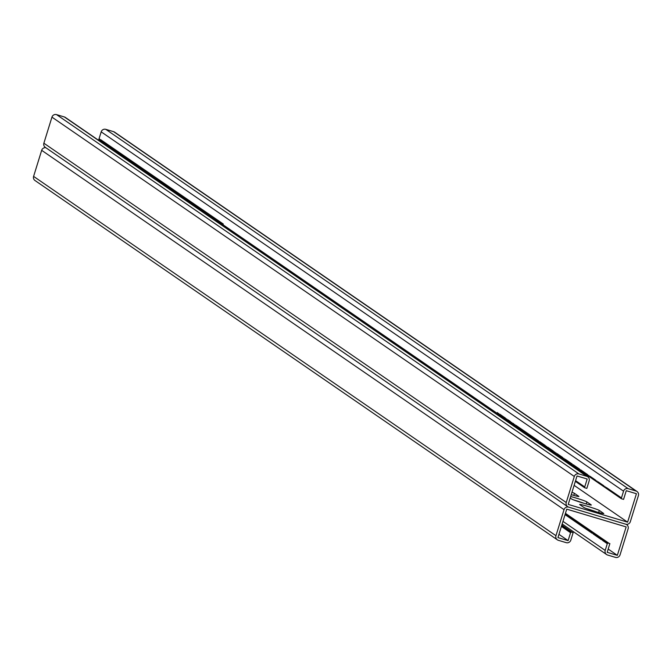 <?xml version="1.0" encoding="UTF-8"?>
<svg xmlns="http://www.w3.org/2000/svg" width="672" height="672" viewBox="0 0 672 672"><rect width="100%" height="100%" fill="white"/><g stroke="black" fill="none" stroke-linecap="round" stroke-linejoin="round"><path stroke-width="1.01" d="M574.115 485.36L627.614 522.169L568.218 504.412L577.021 475.969L587.185 479.002L584.489 487.696L584.43 486.662L583.867 487.267L583.808 486.234L583.246 486.839L583.187 485.806L582.624 486.41L582.565 485.386L582.002 485.982L581.944 484.957L581.381 485.562L581.322 484.529L580.759 485.134L580.7 484.1L580.138 484.705L580.079 483.672L579.516 484.277L579.457 483.244L578.894 483.848L578.836 482.815L578.273 483.42L578.214 482.387L577.651 482.992L577.592 481.958L577.03 482.563L576.971 481.53L576.408 482.135L576.349 481.102L575.786 481.706L575.484 480.942M45.83 147.706A3.73 3.662 124.5 0 0 41.672 150.318L564.035 509.636A3.73 3.662 124.5 0 1 568.655 507.133L625.708 524.185L568.655 507.133A3.73 3.662 -55.5 0 1 566.236 502.53L574.308 476.456A3.73 3.662 -55.5 0 1 578.928 473.945L586.74 476.288A3.73 3.662 -55.5 0 1 589.159 480.892L586.832 488.401L584.489 487.696M599.29 510.434L603.641 513.433A10.357 0.571 -162.8 0 1 603.767 513.576A10.357 0.571 -162.8 0 1 594.569 511.316A10.357 0.571 -162.8 0 1 584.102 507.587L579.751 504.596A10.357 0.571 -162.8 0 1 579.634 504.454A10.357 0.571 -162.8 0 1 588.823 506.705A10.357 0.571 -162.8 0 1 599.29 510.434L598.651 512.509M570.654 496.524A10.357 0.571 -162.8 0 1 580.507 499.456A10.357 0.571 -162.8 0 1 586.858 501.883L586.211 503.95M570.192 498.019L571.67 499.036A10.357 0.571 -162.8 0 0 582.137 502.765A10.357 0.571 -162.8 0 0 591.326 505.016A10.357 0.571 -162.8 0 0 591.209 504.874L586.858 501.883M571.973 492.265A10.357 0.571 -162.8 0 1 574.417 493.324L573.779 495.398M571.234 494.668A10.357 0.571 -162.8 0 0 578.894 496.465A10.357 0.571 -162.8 0 0 578.768 496.322L574.417 493.324M586.118 508.486A10.357 0.571 -162.8 0 1 596.551 511.913A10.357 0.571 17.2 0 0 586.118 508.486M573.678 499.934A10.357 0.571 -162.8 0 1 584.111 503.353A10.357 0.571 17.2 0 0 573.678 499.934M571.242 494.634A10.357 0.571 -162.8 0 1 571.67 494.802A10.357 0.571 17.2 0 0 571.242 494.634M567.647 506.646L45.276 147.328A3.73 3.662 -55.5 0 1 43.873 143.203L51.946 117.13A3.73 3.662 -55.5 0 1 56.557 114.626L64.378 116.962A3.73 3.662 -55.5 0 1 65.386 117.449L587.756 476.767M583.867 487.267L584.48 487.452M582.002 485.982L582.616 486.167M582.624 486.41L583.237 486.595M581.381 485.562L581.994 485.738M580.759 485.134L581.364 485.31M580.138 484.705L580.742 484.882M579.516 484.277L580.121 484.453M578.894 483.848L579.499 484.025M578.273 483.42L578.878 483.605M577.651 482.992L578.256 483.176M577.03 482.563L577.634 482.748M576.408 482.135L577.013 482.32M575.786 481.706L576.391 481.891M583.246 486.839L583.859 487.024M627.614 522.169L636.426 493.727L626.262 490.686L623.574 499.38L621.222 498.674L620.55 497.221L619.979 497.826L619.928 496.793L619.357 497.398L619.307 496.364L618.736 496.969L618.685 495.936L618.114 496.541L618.055 495.508L617.492 496.112L617.434 495.079L616.871 495.684L616.812 494.651L616.249 495.256L616.19 494.222L615.628 494.827L615.569 493.794L615.006 494.399L614.947 493.366L614.384 493.97L614.326 492.937L613.763 493.542L613.704 492.509L613.141 493.114L613.082 492.08L612.52 492.685L612.461 491.66L611.898 492.265L611.839 491.232L611.276 491.837L611.218 490.804L610.655 491.408L610.596 490.375L610.033 490.98L609.974 489.947L609.412 490.552L609.353 489.518L608.79 490.123L608.731 489.09L608.168 489.695L608.11 488.662L607.547 489.266L607.488 488.233L606.925 488.838L606.866 487.805L606.304 488.41L606.245 487.376L605.682 487.981L605.002 486.52L604.439 487.124L603.758 485.671L603.196 486.276L603.137 485.243L602.574 485.848L602.515 484.814L601.952 485.419L601.894 484.386L601.322 484.991L601.272 483.958L600.701 484.562L600.65 483.529L600.079 484.134L600.029 483.101L599.458 483.706L599.407 482.672L598.836 483.277L598.786 482.244L598.214 482.849L598.156 481.816L597.593 482.42L596.912 480.959L596.35 481.564L595.669 480.11L595.106 480.715L595.048 479.682L594.485 480.287L594.426 479.254L593.863 479.858L593.804 478.825L593.242 479.43L593.183 478.397L592.62 479.002L592.561 477.968L591.998 478.573L591.94 477.54L591.377 478.145L591.318 477.112L590.755 477.716L590.696 476.683L590.134 477.288L590.075 476.255L589.512 476.86L588.832 475.398L588.269 476.003L587.588 474.55L587.026 475.154L586.967 474.121L586.404 474.726L586.345 473.693L585.782 474.298L585.724 473.264L585.161 473.869L585.102 472.836L584.539 473.441L584.48 472.408L583.918 473.012L583.859 471.979L583.296 472.584L583.237 471.551L582.674 472.156L582.616 471.122L582.053 471.727L581.994 470.694L581.423 471.299L581.372 470.266L580.801 470.87L580.751 469.837L580.18 470.442L579.508 468.989L578.936 469.594L578.878 468.56L578.315 469.165L578.256 468.132L577.693 468.737L577.634 467.704L577.072 468.308L577.013 467.275L576.45 467.88L576.391 466.847L575.828 467.452L575.77 466.418L575.207 467.023L575.148 465.99L574.585 466.595L574.526 465.562L573.964 466.166L573.905 465.133L573.342 465.738L573.283 464.705L572.72 465.31L572.04 463.848L571.477 464.453L571.418 463.428L570.856 464.033L570.797 463L570.234 463.604L570.175 462.571L569.612 463.176L569.554 462.143L568.991 462.748L568.932 461.714L568.369 462.319L568.31 461.286L567.748 461.891L567.689 460.858L567.126 461.462L567.067 460.429L566.504 461.034L566.446 460.001L565.883 460.606L565.824 459.572L565.261 460.177L565.202 459.144L564.64 459.749L563.959 458.287L563.396 458.892L562.716 457.439L562.153 458.044L562.094 457.01L561.523 457.615L561.473 456.582L560.902 457.187L560.851 456.154L560.28 456.758L560.23 455.725L559.658 456.33L559.608 455.297L559.037 455.902L558.978 454.868L558.415 455.473L558.356 454.44L557.794 455.045L557.735 454.012L557.172 454.616L557.113 453.583L556.55 454.188L555.87 452.726L555.307 453.331L554.627 451.878L554.064 452.483L553.384 451.021L552.821 451.626L552.762 450.593L552.199 451.198L552.14 450.164L551.578 450.769L551.519 449.736L550.956 450.341L550.897 449.308L550.334 449.912L550.276 448.879L549.713 449.484L549.654 448.451L549.091 449.056L549.032 448.022L548.47 448.627L548.411 447.594L547.848 448.199L547.789 447.166L547.226 447.77L546.546 446.317L545.983 446.922L545.303 445.46L544.74 446.065L544.681 445.032L544.118 445.637L544.06 444.604L543.497 445.208L543.438 444.175L542.875 444.78L542.816 443.747L542.254 444.352L542.195 443.318L541.624 443.923L541.573 442.89L541.002 443.495L540.952 442.462L540.38 443.066L540.33 442.033L539.759 442.638L539.708 441.605L539.137 442.21L538.457 440.756L537.894 441.361L537.835 440.328L537.272 440.933L537.214 439.9L536.651 440.504L536.592 439.471L536.029 440.076L535.97 439.043L535.408 439.648L535.349 438.614L534.786 439.219L534.727 438.186L534.164 438.791L534.106 437.758L533.543 438.362L533.484 437.329L532.921 437.934L532.862 436.901L532.3 437.506L532.241 436.472L531.678 437.077L531.619 436.044L531.056 436.649L530.998 435.616L530.435 436.22L530.376 435.196L529.813 435.8L529.754 434.767L529.192 435.372L529.133 434.339L528.57 434.944L528.511 433.91L527.948 434.515L527.89 433.482L527.327 434.087L527.268 433.054L526.705 433.658L526.646 432.625L526.084 433.23L526.025 432.197L525.462 432.802L525.403 431.768L524.84 432.373L524.782 431.34L524.219 431.945L524.16 430.912L523.597 431.516L523.538 430.483L522.976 431.088L522.917 430.055L522.354 430.66L522.295 429.635L521.724 430.231L521.674 429.206L521.102 429.811L521.052 428.778L520.481 429.383L520.43 428.35L519.859 428.954L519.809 427.921L519.238 428.526L519.179 427.493L518.616 428.098L518.557 427.064L517.994 427.669L517.936 426.636L517.373 427.241L517.314 426.208L516.751 426.812L516.692 425.779L516.13 426.384L516.071 425.351L515.508 425.956L514.828 424.494L514.265 425.099L513.584 423.646L513.022 424.25L512.963 423.217L512.4 423.822L511.72 422.36L511.157 422.965L510.476 421.504L509.914 422.108L509.855 421.075L509.292 421.68L509.233 420.647L508.67 421.252L508.612 420.218L508.049 420.823L507.99 419.79L507.427 420.395L506.747 418.933L506.184 419.538L505.504 418.085L504.941 418.69L504.882 417.656L504.319 418.261L504.26 417.228L503.698 417.833L503.639 416.8L503.076 417.404L503.017 416.371L502.446 416.976L502.396 415.943L501.824 416.548L501.774 415.514L501.203 416.119L501.152 415.086L500.581 415.691L500.531 414.658L499.96 415.262L499.909 414.229L499.338 414.834L498.658 413.372L498.095 413.977L497.414 412.524L496.852 413.129L223.23 224.91L223.18 223.877L222.608 224.482L222.55 223.448L221.987 224.053L221.928 223.02L221.365 223.625L221.306 222.592L220.744 223.196L220.685 222.163L220.122 222.768L220.063 221.735L219.5 222.34L219.442 221.306L218.879 221.911L218.82 220.886L218.257 221.483L218.198 220.458L217.636 221.063L217.577 220.03L217.014 220.634L216.955 219.601L216.392 220.206L216.334 219.173L215.771 219.778L215.712 218.744L215.149 219.349L215.09 218.316L214.528 218.921L214.469 217.888L213.906 218.492L213.847 217.459L213.284 218.064L213.226 217.031L212.663 217.636L212.604 216.602L212.041 217.207L211.982 216.174L211.42 216.779L211.361 215.746L210.798 216.35L210.739 215.317L210.176 215.922L210.118 214.897L209.555 215.502L209.496 214.469L208.933 215.074L208.874 214.04L208.312 214.645L208.253 213.612L207.69 214.217L207.631 213.184L207.068 213.788L207.01 212.755L206.447 213.36L206.388 212.327L205.825 212.932L205.766 211.898L205.195 212.503L205.145 211.47L204.574 212.075L204.523 211.042L203.952 211.646L203.902 210.613L203.33 211.218L203.28 210.185L202.709 210.79L202.65 209.756L202.087 210.361L202.028 209.336L201.466 209.941L201.407 208.908L200.844 209.513L200.785 208.48L200.222 209.084L200.164 208.051L199.601 208.656L199.542 207.623L198.979 208.228L198.92 207.194L198.358 207.799L198.299 206.766L197.736 207.371L197.677 206.338L197.114 206.942L197.056 205.909L196.493 206.514L196.434 205.481L195.871 206.086L195.812 205.052L195.25 205.657L195.191 204.624L194.628 205.229L194.569 204.196L194.006 204.8L193.948 203.776L193.385 204.372L193.326 203.347L192.763 203.952L192.704 202.919L192.142 203.524L192.083 202.49L191.52 203.095L191.461 202.062L190.898 202.667L190.84 201.634L190.277 202.238L190.218 201.205L189.655 201.81L189.596 200.777L189.034 201.382L188.975 200.348L188.412 200.953L188.353 199.92L187.79 200.525L187.732 199.492L187.169 200.096L187.11 199.063L186.547 199.668L186.488 198.635L185.926 199.24L185.867 198.215L185.296 198.811L185.245 197.786L184.674 198.391L184.624 197.358L184.052 197.963L184.002 196.93L183.431 197.534L183.38 196.501L182.809 197.106L182.75 196.073L182.188 196.678L182.129 195.644L181.566 196.249L181.507 195.216L180.944 195.821L180.886 194.788L180.323 195.392L180.264 194.359L179.701 194.964L179.642 193.931L179.08 194.536L179.021 193.502L178.458 194.107L178.399 193.074L177.836 193.679L177.778 192.654L177.215 193.25L177.156 192.226L176.593 192.83L176.534 191.797L175.972 192.402L175.913 191.369L175.35 191.974L175.291 190.94L174.728 191.545L174.67 190.512L174.107 191.117L174.048 190.084L173.485 190.688L173.426 189.655L172.864 190.26L172.805 189.227L172.242 189.832L172.183 188.798L171.62 189.403L171.562 188.37L170.999 188.975L170.94 187.942L170.377 188.546L170.318 187.513L169.756 188.118L169.697 187.085L169.134 187.69L169.075 186.665L168.512 187.27L168.454 186.236L167.891 186.841L167.832 185.808L167.269 186.413L167.21 185.38L166.648 185.984L166.589 184.951L166.026 185.556L165.967 184.523L165.396 185.128L165.346 184.094L164.774 184.699L164.724 183.666L164.153 184.271L164.102 183.238L163.531 183.842L163.481 182.809L162.91 183.414L162.851 182.381L162.288 182.986L162.229 181.952L161.666 182.557L161.608 181.524L161.045 182.129L160.986 181.104L160.423 181.709L160.364 180.676L159.802 181.28L159.743 180.247L159.18 180.852L159.121 179.819L158.558 180.424L158.5 179.39L157.937 179.995L157.878 178.962L157.315 179.567L157.256 178.534L156.694 179.138L156.635 178.105L156.072 178.71L156.013 177.677L155.45 178.282L155.392 177.248L154.829 177.853L154.77 176.82L154.207 177.425L154.148 176.392L153.586 176.996L153.527 175.963L152.964 176.568L152.905 175.543L152.342 176.14L152.284 175.115L151.721 175.72L151.662 174.686L151.099 175.291L151.04 174.258L150.478 174.863L150.419 173.83L149.856 174.434L149.797 173.401L149.234 174.006L149.176 172.973L148.613 173.578L148.554 172.544L147.991 173.149L147.932 172.116L147.37 172.721L147.311 171.688L146.748 172.292L146.689 171.259L146.118 171.864L146.068 170.831L145.496 171.436L145.446 170.402L144.875 171.007L144.824 169.982L144.253 170.579L144.203 169.554L143.632 170.159L143.581 169.126L143.01 169.73L142.951 168.697L142.388 169.302L142.33 168.269L141.767 168.874L141.708 167.84L141.145 168.445L141.086 167.412L140.524 168.017L140.465 166.984L139.902 167.588L139.843 166.555L139.28 167.16L139.222 166.127L138.659 166.732L138.6 165.698L138.037 166.303L137.978 165.27L137.416 165.875L137.357 164.842L136.794 165.446L136.735 164.422L136.172 165.018L136.114 163.993L135.551 164.598L135.492 163.565L134.929 164.17L134.87 163.136L134.308 163.741L134.249 162.708L133.686 163.313L133.627 162.28L133.064 162.884L133.006 161.851L132.443 162.456L132.384 161.423L131.821 162.028L131.762 160.994L131.2 161.599L131.141 160.566L130.578 161.171L130.519 160.138L129.956 160.742L129.898 159.709L129.335 160.314L129.276 159.281L128.713 159.886L128.654 158.852L128.092 159.457L128.033 158.432L127.47 159.037L127.411 158.004L126.848 158.609L126.79 157.576L126.218 158.18L126.168 157.147L125.597 157.752L125.546 156.719L124.975 157.324L124.925 156.29L124.354 156.895L124.303 155.862L123.732 156.467L123.682 155.434L123.11 156.038L123.052 155.005L122.489 155.61L122.43 154.577L121.867 155.182L121.808 154.148L121.246 154.753L121.187 153.72L120.624 154.325L120.565 153.292L120.002 153.896L119.944 152.872L119.381 153.468L119.322 152.443L118.759 153.048L118.7 152.015L118.138 152.62L118.079 151.586L117.516 152.191L117.457 151.158L116.894 151.763L116.836 150.73L116.273 151.334L116.214 150.301L115.651 150.906L115.592 149.873L115.03 150.478L114.971 149.444L114.408 150.049L114.349 149.016L113.786 149.621L113.728 148.588L113.165 149.192L113.106 148.159L112.543 148.764L112.484 147.731L111.922 148.336L111.863 147.311L111.3 147.907L111.241 146.882L110.678 147.487L110.62 146.454L110.057 147.059L109.998 146.026L109.435 146.63L109.376 145.597L108.814 146.202L108.755 145.169L108.192 145.774L108.133 144.74L107.57 145.345L107.512 144.312L106.949 144.917L106.89 143.884L106.319 144.488L106.268 143.455L105.697 144.06L105.647 143.027L105.076 143.632L105.025 142.598L104.454 143.203L104.404 142.17L103.832 142.775L103.774 141.75L103.211 142.346L103.152 141.322L102.589 141.926L102.53 140.893L101.968 141.498L101.909 140.465L101.346 141.07L101.287 140.036L100.724 140.641L100.666 139.608L100.103 140.213L99.422 138.751L98.86 139.356L99.473 139.541M626.17 524.294L626.724 524.672A3.73 3.662 -55.5 0 0 625.708 524.185A3.73 3.662 124.5 0 0 630.328 521.682L638.4 495.608A3.73 3.662 124.5 0 0 635.981 491.005L628.169 488.67A3.73 3.662 124.5 0 0 623.549 491.173L621.222 498.674M636.997 491.484L114.626 132.166A3.73 3.662 124.5 0 0 113.618 131.678L105.798 129.343A3.73 3.662 124.5 0 0 101.186 131.846L98.86 139.356M497.465 413.305L496.852 413.129M109.838 148.025L110.132 147.076M621.214 498.431L620.6 498.246M619.349 497.146L618.736 496.969M619.97 497.574L619.357 497.398M618.727 496.717L618.114 496.541M618.106 496.289L617.492 496.112M617.484 495.869L616.871 495.684M616.862 495.44L616.249 495.256M616.241 495.012L615.628 494.827M615.619 494.584L615.006 494.399M614.998 494.155L614.384 493.97M614.376 493.727L613.763 493.542M613.746 493.298L613.141 493.114M613.124 492.87L612.52 492.685M612.503 492.442L611.898 492.265M611.881 492.013L611.276 491.837M611.26 491.585L610.655 491.408M610.638 491.156L610.033 490.98M610.016 490.728L609.412 490.552M609.395 490.308L608.79 490.123M608.773 489.88L608.168 489.695M608.152 489.451L607.547 489.266M607.53 489.023L606.925 488.838M606.908 488.594L606.304 488.41M606.287 488.166L605.682 487.981M605.665 487.738L605.06 487.553M605.044 487.309L604.439 487.124M604.422 486.881L603.817 486.696M603.8 486.452L603.196 486.276M603.179 486.024L602.574 485.848M602.557 485.596L601.952 485.419M601.936 485.167L601.322 484.991M601.314 484.747L600.701 484.562M600.692 484.319L600.079 484.134M600.071 483.89L599.458 483.706M599.449 483.462L598.836 483.277M598.828 483.034L598.214 482.849M598.206 482.605L597.593 482.42M597.584 482.177L596.971 481.992M596.963 481.748L596.35 481.564M596.341 481.32L595.728 481.135M595.72 480.892L595.106 480.715M595.098 480.463L594.485 480.287M594.476 480.035L593.863 479.858M593.846 479.606L593.242 479.43M593.225 479.186L592.62 479.002M592.603 478.758L591.998 478.573M591.982 478.33L591.377 478.145M591.36 477.901L590.755 477.716M590.738 477.473L590.134 477.288M590.117 477.044L589.512 476.86M589.495 476.616L588.89 476.431M588.874 476.188L588.269 476.003M588.252 475.759L587.647 475.574M587.63 475.331L587.026 475.154M587.009 474.902L586.404 474.726M586.387 474.474L585.782 474.298M585.766 474.046L585.161 473.869M585.144 473.617L584.539 473.441M584.522 473.197L583.918 473.012M583.901 472.769L583.296 472.584M583.279 472.34L582.674 472.156M582.658 471.912L582.053 471.727M582.036 471.484L581.423 471.299M581.414 471.055L580.801 470.87M580.793 470.627L580.18 470.442M580.171 470.198L579.558 470.014M579.55 469.77L578.936 469.594M578.928 469.342L578.315 469.165M578.306 468.913L577.693 468.737M577.685 468.485L577.072 468.308M577.063 468.056L576.45 467.88M576.442 467.636L575.828 467.452M575.82 467.208L575.207 467.023M575.198 466.78L574.585 466.595M574.577 466.351L573.964 466.166M573.947 465.923L573.342 465.738M573.325 465.494L572.72 465.31M572.704 465.066L572.099 464.881M572.082 464.638L571.477 464.453M571.46 464.209L570.856 464.033M570.839 463.781L570.234 463.604M570.217 463.352L569.612 463.176M569.596 462.924L568.991 462.748M568.974 462.496L568.369 462.319M568.352 462.076L567.748 461.891M567.731 461.647L567.126 461.462M567.109 461.219L566.504 461.034M566.488 460.79L565.883 460.606M565.866 460.362L565.261 460.177M565.244 459.934L564.64 459.749M564.623 459.505L564.018 459.32M564.001 459.077L563.396 458.892M563.38 458.648L562.775 458.464M562.758 458.22L562.153 458.044M562.136 457.792L561.523 457.615M561.515 457.363L560.902 457.187M560.893 456.935L560.28 456.758M560.272 456.515L559.658 456.33M559.65 456.086L559.037 455.902M559.028 455.658L558.415 455.473M558.407 455.23L557.794 455.045M557.785 454.801L557.172 454.616M557.164 454.373L556.55 454.188M556.542 453.944L555.929 453.76M555.92 453.516L555.307 453.331M555.299 453.088L554.686 452.903M554.669 452.659L554.064 452.483M554.047 452.231L553.442 452.054M553.426 451.802L552.821 451.626M552.804 451.374L552.199 451.198M552.182 450.946L551.578 450.769M551.561 450.526L550.956 450.341M550.939 450.097L550.334 449.912M550.318 449.669L549.713 449.484M549.696 449.24L549.091 449.056M549.074 448.812L548.47 448.627M548.453 448.384L547.848 448.199M547.831 447.955L547.226 447.77M547.21 447.527L546.605 447.342M546.588 447.098L545.983 446.922M545.966 446.67L545.362 446.494M545.345 446.242L544.74 446.065M544.723 445.813L544.118 445.637M544.102 445.385L543.497 445.208M543.48 444.965L542.875 444.78M542.858 444.536L542.254 444.352M542.237 444.108L541.624 443.923M541.615 443.68L541.002 443.495M540.994 443.251L540.38 443.066M540.372 442.823L539.759 442.638M539.75 442.394L539.137 442.21M539.129 441.966L538.516 441.781M538.507 441.538L537.894 441.361M537.886 441.109L537.272 440.933M537.264 440.681L536.651 440.504M536.642 440.252L536.029 440.076M536.021 439.824L535.408 439.648M535.399 439.404L534.786 439.219M534.769 438.976L534.164 438.791M534.148 438.547L533.543 438.362M533.526 438.119L532.921 437.934M532.904 437.69L532.3 437.506M532.283 437.262L531.678 437.077M531.661 436.834L531.056 436.649M531.04 436.405L530.435 436.22M530.418 435.977L529.813 435.8M529.796 435.548L529.192 435.372M529.175 435.12L528.57 434.944M528.553 434.692L527.948 434.515M527.932 434.263L527.327 434.087M527.31 433.843L526.705 433.658M526.688 433.415L526.084 433.23M526.067 432.986L525.462 432.802M525.445 432.558L524.84 432.373M524.824 432.13L524.219 431.945M524.202 431.701L523.597 431.516M523.58 431.273L522.976 431.088M522.959 430.844L522.354 430.66M522.337 430.416L521.724 430.231M521.716 429.988L521.102 429.811M521.094 429.559L520.481 429.383M520.472 429.131L519.859 428.954M519.851 428.702L519.238 428.526M519.229 428.282L518.616 428.098M518.608 427.854L517.994 427.669M517.986 427.426L517.373 427.241M517.364 426.997L516.751 426.812M516.743 426.569L516.13 426.384M516.121 426.14L515.508 425.956M515.5 425.712L514.886 425.527M514.87 425.284L514.265 425.099M514.248 424.855L513.643 424.67M513.626 424.427L513.022 424.25M513.005 423.998L512.4 423.822M512.383 423.57L511.778 423.394M511.762 423.142L511.157 422.965M511.14 422.713L510.535 422.537M510.518 422.293L509.914 422.108M509.897 421.865L509.292 421.68M509.275 421.436L508.67 421.252M508.654 421.008L508.049 420.823M508.032 420.58L507.427 420.395M507.41 420.151L506.806 419.966M506.789 419.723L506.184 419.538M506.167 419.294L505.562 419.11M505.546 418.866L504.941 418.69M504.924 418.438L504.319 418.261M504.302 418.009L503.698 417.833M503.681 417.581L503.076 417.404M503.059 417.152L502.446 416.976M502.438 416.732L501.824 416.548M501.816 416.304L501.203 416.119M501.194 415.876L500.581 415.691M500.573 415.447L499.96 415.262M499.951 415.019L499.338 414.834M499.33 414.59L498.716 414.406M498.708 414.162L498.095 413.977M498.086 413.734L497.473 413.549M620.592 498.002L619.979 497.826M100.094 139.969L99.481 139.784M101.959 141.246L101.346 141.07M101.338 140.818L100.724 140.641M102.581 141.674L101.968 141.498M103.202 142.103L102.589 141.926M103.824 142.531L103.211 142.346M104.446 142.96L103.832 142.775M105.067 143.388L104.454 143.203M105.689 143.816L105.076 143.632M106.31 144.245L105.697 144.06M106.932 144.673L106.319 144.488M107.554 145.102L106.949 144.917M108.175 145.53L107.57 145.345M108.797 145.958L108.192 145.774M109.418 146.378L108.814 146.202M110.04 146.807L109.435 146.63M110.662 147.235L110.057 147.059M111.283 147.664L110.678 147.487M111.905 148.092L111.3 147.907M112.526 148.52L111.922 148.336M113.148 148.949L112.543 148.764M113.77 149.377L113.165 149.192M114.391 149.806L113.786 149.621M115.013 150.234L114.408 150.049M115.634 150.662L115.03 150.478M116.256 151.091L115.651 150.906M116.878 151.519L116.273 151.334M117.499 151.939L116.894 151.763M118.121 152.368L117.516 152.191M118.742 152.796L118.138 152.62M119.372 153.224L118.759 153.048M119.994 153.653L119.381 153.468M120.616 154.081L120.002 153.896M121.237 154.51L120.624 154.325M121.859 154.938L121.246 154.753M122.48 155.366L121.867 155.182M123.102 155.795L122.489 155.61M123.724 156.223L123.11 156.038M124.345 156.652L123.732 156.467M124.967 157.08L124.354 156.895M125.588 157.5L124.975 157.324M126.21 157.928L125.597 157.752M126.832 158.357L126.218 158.18M127.453 158.785L126.848 158.609M128.075 159.214L127.47 159.037M128.696 159.642L128.092 159.457M129.318 160.07L128.713 159.886M129.94 160.499L129.335 160.314M130.561 160.927L129.956 160.742M131.183 161.356L130.578 161.171M131.804 161.784L131.2 161.599M132.426 162.212L131.821 162.028M133.048 162.641L132.443 162.456M133.669 163.061L133.064 162.884M134.291 163.489L133.686 163.313M134.912 163.918L134.308 163.741M135.534 164.346L134.929 164.17M136.156 164.774L135.551 164.598M136.777 165.203L136.172 165.018M137.399 165.631L136.794 165.446M138.02 166.06L137.416 165.875M138.642 166.488L138.037 166.303M139.272 166.916L138.659 166.732M139.894 167.345L139.28 167.16M140.515 167.773L139.902 167.588M141.137 168.202L140.524 168.017M141.758 168.622L141.145 168.445M142.38 169.05L141.767 168.874M143.002 169.478L142.388 169.302M143.623 169.907L143.01 169.73M144.245 170.335L143.632 170.159M144.866 170.764L144.253 170.579M145.488 171.192L144.875 171.007M146.11 171.62L145.496 171.436M146.731 172.049L146.118 171.864M147.353 172.477L146.748 172.292M147.974 172.906L147.37 172.721M148.596 173.334L147.991 173.149M149.218 173.762L148.613 173.578M149.839 174.191L149.234 174.006M150.461 174.611L149.856 174.434M151.082 175.039L150.478 174.863M151.704 175.468L151.099 175.291M152.326 175.896L151.721 175.72M152.947 176.324L152.342 176.14M153.569 176.753L152.964 176.568M154.19 177.181L153.586 176.996M154.812 177.61L154.207 177.425M155.434 178.038L154.829 177.853M156.055 178.466L155.45 178.282M156.677 178.895L156.072 178.71M157.298 179.323L156.694 179.138M157.92 179.752L157.315 179.567M158.542 180.172L157.937 179.995M159.172 180.6L158.558 180.424M159.793 181.028L159.18 180.852M160.415 181.457L159.802 181.28M161.036 181.885L160.423 181.709M161.658 182.314L161.045 182.129M162.28 182.742L161.666 182.557M162.901 183.17L162.288 182.986M163.523 183.599L162.91 183.414M164.144 184.027L163.531 183.842M164.766 184.456L164.153 184.271M165.388 184.884L164.774 184.699M166.009 185.312L165.396 185.128M166.631 185.732L166.026 185.556M167.252 186.161L166.648 185.984M167.874 186.589L167.269 186.413M168.496 187.018L167.891 186.841M169.117 187.446L168.512 187.27M169.739 187.874L169.134 187.69M170.36 188.303L169.756 188.118M170.982 188.731L170.377 188.546M171.604 189.16L170.999 188.975M172.225 189.588L171.62 189.403M172.847 190.016L172.242 189.832M173.468 190.445L172.864 190.26M174.09 190.873L173.485 190.688M174.712 191.293L174.107 191.117M175.333 191.722L174.728 191.545M175.955 192.15L175.35 191.974M176.576 192.578L175.972 192.402M177.198 193.007L176.593 192.83M177.82 193.435L177.215 193.25M178.441 193.864L177.836 193.679M179.071 194.292L178.458 194.107M179.693 194.72L179.08 194.536M180.314 195.149L179.701 194.964M180.936 195.577L180.323 195.392M181.558 196.006L180.944 195.821M182.179 196.434L181.566 196.249M182.801 196.854L182.188 196.678M183.422 197.282L182.809 197.106M184.044 197.711L183.431 197.534M184.666 198.139L184.052 197.963M185.287 198.568L184.674 198.391M185.909 198.996L185.296 198.811M186.53 199.424L185.926 199.24M187.152 199.853L186.547 199.668M187.774 200.281L187.169 200.096M188.395 200.71L187.79 200.525M189.017 201.138L188.412 200.953M189.638 201.566L189.034 201.382M190.26 201.995L189.655 201.81M190.882 202.423L190.277 202.238M191.503 202.843L190.898 202.667M192.125 203.272L191.52 203.095M192.746 203.7L192.142 203.524M193.368 204.128L192.763 203.952M193.99 204.557L193.385 204.372M194.611 204.985L194.006 204.8M195.233 205.414L194.628 205.229M195.854 205.842L195.25 205.657M196.476 206.27L195.871 206.086M197.098 206.699L196.493 206.514M197.719 207.127L197.114 206.942M198.341 207.556L197.736 207.371M198.971 207.984L198.358 207.799M199.592 208.404L198.979 208.228M200.214 208.832L199.601 208.656M200.836 209.261L200.222 209.084M201.457 209.689L200.844 209.513M202.079 210.118L201.466 209.941M202.7 210.546L202.087 210.361M203.322 210.974L202.709 210.79M203.944 211.403L203.33 211.218M204.565 211.831L203.952 211.646M205.187 212.26L204.574 212.075M205.808 212.688L205.195 212.503M206.43 213.116L205.825 212.932M207.052 213.545L206.447 213.36M207.673 213.965L207.068 213.788M208.295 214.393L207.69 214.217M208.916 214.822L208.312 214.645M209.538 215.25L208.933 215.074M210.16 215.678L209.555 215.502M210.781 216.107L210.176 215.922M211.403 216.535L210.798 216.35M212.024 216.964L211.42 216.779M212.646 217.392L212.041 217.207M213.268 217.82L212.663 217.636M213.889 218.249L213.284 218.064M214.511 218.677L213.906 218.492M215.132 219.106L214.528 218.921M215.754 219.526L215.149 219.349M216.376 219.954L215.771 219.778M216.997 220.382L216.392 220.206M217.619 220.811L217.014 220.634M218.249 221.239L217.636 221.063M218.87 221.668L218.257 221.483M219.492 222.096L218.879 221.911M220.114 222.524L219.5 222.34M220.735 222.953L220.122 222.768M221.357 223.381L220.744 223.196M221.978 223.81L221.365 223.625M222.6 224.238L221.987 224.053M223.222 224.666L222.608 224.482M100.716 140.389L100.103 140.213M608.026 542.59L605.665 541.64L605.102 542.245L605.044 541.212L604.481 541.817L604.422 540.784L603.859 541.388L603.8 540.355L603.238 540.96L603.179 539.927L602.616 540.532L601.936 539.07L601.373 539.675L601.314 538.65L600.743 539.246L600.692 538.222L600.121 538.826L600.071 537.793L599.5 538.398L599.449 537.365L598.878 537.97L598.828 536.936L598.256 537.541L598.198 536.508L597.635 537.113L597.576 536.08L597.013 536.684L596.954 535.651L596.392 536.256L596.333 535.223L595.77 535.828L595.711 534.794L595.148 535.399L595.09 534.366L594.527 534.971L594.468 533.938L593.905 534.542L593.846 533.509L593.284 534.114L592.603 532.661L592.04 533.266L591.982 532.232L591.419 532.837L591.36 531.804L590.797 532.409L590.738 531.376L590.176 531.98L590.117 530.947L589.554 531.552L589.495 530.519L588.932 531.124L588.874 530.09L588.311 530.695L588.252 529.662L587.689 530.267L587.63 529.234L587.068 529.838L587.009 528.805L586.446 529.41L586.387 528.377L585.824 528.982L585.766 527.948L585.203 528.553L585.144 527.528L584.581 528.125L584.522 527.1L583.96 527.705L583.901 526.672L583.338 527.276L583.279 526.243L582.716 526.848L582.658 525.815L582.095 526.42L582.036 525.386L581.473 525.991L581.414 524.958L580.843 525.563L580.793 524.53L580.222 525.134L580.171 524.101L579.6 524.706L579.55 523.673L578.978 524.278L578.928 523.244L578.357 523.849L578.298 522.816L577.735 523.421L577.676 522.388L577.114 522.992L577.055 521.959L576.492 522.564L576.433 521.539L575.87 522.144L575.812 521.111L575.249 521.716L575.19 520.682L574.627 521.287L574.568 520.254L574.006 520.859L573.947 519.826L573.384 520.43L573.325 519.397L572.762 520.002L572.704 518.969L572.141 519.574L572.082 518.54L571.519 519.145L571.46 518.112L570.898 518.717L570.839 517.684L570.276 518.288L570.217 517.255L569.654 517.86L569.596 516.827L569.033 517.432L568.974 516.398L568.411 517.003L568.352 515.978L567.79 516.575L567.731 515.55L567.168 516.155L567.109 515.122L566.546 515.726L566.488 514.693L565.925 515.298L565.253 513.988M608.647 543.018L606.287 542.069L605.724 542.674L605.665 541.64M609.269 543.446L606.908 542.497L606.346 543.102L606.287 542.069M558.953 534.341L568.1 540.632L557.945 537.6L566.748 509.149L626.153 526.907L617.341 555.349L607.186 552.317L609.874 543.623L607.53 542.926L606.967 543.53L606.908 542.497M566.362 513.929L565.429 513.408M566.983 514.357L565.362 513.626M567.605 514.786L565.295 513.853M568.226 515.214L565.866 514.265M568.848 515.642L566.488 514.693M569.47 516.062L567.109 515.122M570.091 516.491L567.731 515.55M570.713 516.919L568.352 515.978M571.334 517.348L568.974 516.398M571.956 517.776L569.596 516.827M572.578 518.204L570.217 517.255M573.199 518.633L570.839 517.684M573.821 519.061L571.46 518.112M574.442 519.49L572.082 518.54M575.064 519.918L572.704 518.969M575.686 520.346L573.325 519.397M576.307 520.775L573.947 519.826M576.929 521.203L574.568 520.254M577.55 521.623L575.19 520.682M578.172 522.052L575.812 521.111M578.794 522.48L576.433 521.539M579.415 522.908L577.055 521.959M580.037 523.337L577.676 522.388M580.658 523.765L578.298 522.816M581.28 524.194L578.928 523.244M581.902 524.622L579.55 523.673M582.523 525.05L580.171 524.101M583.145 525.479L580.793 524.53M583.766 525.907L581.414 524.958M584.388 526.336L582.036 525.386M585.01 526.764L582.658 525.815M585.64 527.184L583.279 526.243M586.261 527.612L583.901 526.672M586.883 528.041L584.522 527.1M587.504 528.469L585.144 527.528M588.126 528.898L585.766 527.948M588.748 529.326L586.387 528.377M589.369 529.754L587.009 528.805M589.991 530.183L587.63 529.234M590.612 530.611L588.252 529.662M591.234 531.04L588.874 530.09M591.856 531.468L589.495 530.519M592.477 531.896L590.117 530.947M593.099 532.325L590.738 531.376M593.72 532.745L591.36 531.804M594.342 533.173L591.982 532.232M594.964 533.602L592.603 532.661M595.585 534.03L593.225 533.089M596.207 534.458L593.846 533.509M596.828 534.887L594.468 533.938M597.45 535.315L595.09 534.366M598.072 535.744L595.711 534.794M598.693 536.172L596.333 535.223M599.315 536.6L596.954 535.651M599.936 537.029L597.576 536.08M600.558 537.457L598.198 536.508M601.18 537.886L598.828 536.936M601.801 538.306L599.449 537.365M602.423 538.734L600.071 537.793M603.044 539.162L600.692 538.222M603.666 539.591L601.314 538.65M604.288 540.019L601.936 539.07M604.909 540.448L602.557 539.498M605.539 540.876L603.179 539.927M606.161 541.304L603.8 540.355M606.782 541.733L604.422 540.784M607.404 542.161L605.044 541.212M626.724 524.672A3.73 3.662 -55.5 0 1 628.127 528.797L620.054 554.87A3.73 3.662 -55.5 0 1 615.443 557.374L607.622 555.038A3.73 3.662 -55.5 0 1 605.203 550.427L607.53 542.926M617.341 555.349L608.194 549.058M568.1 540.632L570.797 531.947L570.234 532.552L570.175 531.518L569.612 532.123L569.554 531.09L568.991 531.695L568.932 530.662L568.361 531.266L568.31 530.233L567.739 530.838L567.689 529.805L567.118 530.41L567.067 529.376L566.496 529.981L566.446 528.948L565.874 529.553L565.816 528.52L565.253 529.124L565.194 528.091L564.631 528.696L564.572 527.663L564.01 528.268L563.951 527.234L563.388 527.839L563.329 526.806L562.766 527.411L562.708 526.386L562.145 526.982L562.086 525.958L561.523 526.562L561.498 526.109M571.284 531.611L568.932 530.662M571.906 532.031L569.554 531.09M572.527 532.459L570.175 531.518M564.035 509.636L555.962 535.71A3.73 3.662 124.5 0 0 558.382 540.322L566.202 542.657A3.73 3.662 124.5 0 0 570.814 540.154L573.14 532.644L570.797 531.947M562.582 525.622L561.8 525.143M563.203 526.042L561.733 525.361M563.825 526.47L561.666 525.588M564.446 526.898L562.086 525.958M565.068 527.327L562.708 526.386M565.69 527.755L563.329 526.806M566.311 528.184L563.951 527.234M566.933 528.612L564.572 527.663M567.554 529.04L565.194 528.091M568.176 529.469L565.816 528.52M568.798 529.897L566.446 528.948M569.419 530.326L567.067 529.376M570.041 530.754L567.689 529.805M570.662 531.182L568.31 530.233M41.672 150.318L33.6 176.392A3.73 3.662 124.5 0 0 35.003 180.516L557.374 539.834M43.873 143.203L566.236 502.53M51.946 117.13L574.308 476.456M56.557 114.626L578.928 473.945M64.378 116.962L586.74 476.288M101.186 131.846L623.549 491.173M113.618 131.678L635.981 491.005M105.798 129.343L628.169 488.67M562.968 521.371L605.203 550.427M33.6 176.392L555.962 535.71M562.162 523.975L606.614 554.551"/></g></svg>
